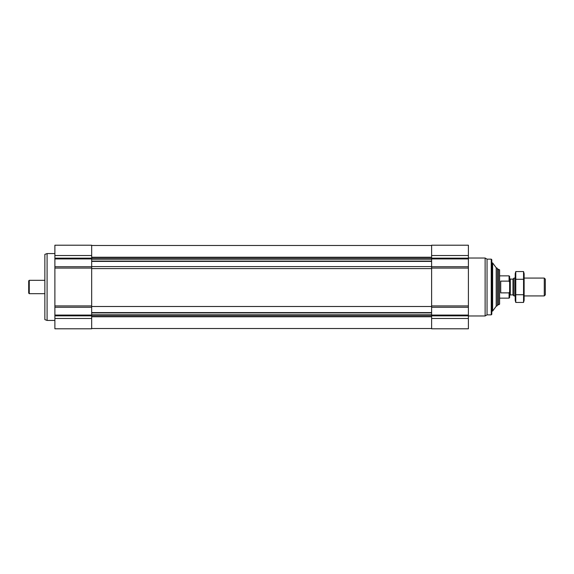 <?xml version="1.0" encoding="UTF-8"?>
<svg xmlns="http://www.w3.org/2000/svg" width="574" height="574" viewBox="0 0 574 574"><rect width="100%" height="100%" fill="white"/><g stroke="black" fill="none" stroke-linecap="round" stroke-linejoin="round"><path stroke-width="0.86" d="M468.398 318.484L468.398 245.206L431.612 245.206L431.612 328.794L468.398 328.794L468.398 318.484L431.612 318.484M91.675 306.494L431.612 306.494M54.889 266.738L54.889 328.794L91.675 328.794L91.675 245.206L54.889 245.206L54.889 266.738L91.675 266.738M496.209 267.742L496.209 306.258L497.371 305.669L497.371 268.331L496.209 267.742L492.636 262.928L491.803 262.928M496.209 306.258L492.636 311.072L492.636 262.928M491.244 259.139L491.244 314.861L491.803 314.308L491.803 259.692L491.244 259.139L487.046 259.139L485.116 258.02L468.398 258.02M491.244 314.861L487.046 314.861L487.046 259.139M487.046 314.861L485.116 315.98L485.116 258.02M54.889 320.436L47.09 320.436L47.09 253.564L54.889 253.564M47.09 320.436L44.858 319.625L44.858 254.375L47.09 253.564M509.088 292.855L509.073 298.143L509.633 297.59L509.633 276.41L509.073 275.857L499.602 275.857M509.633 282.272L509.073 281.131L509.073 275.857M509.073 281.131L500.715 281.131L500.715 292.869L509.073 292.869L509.554 291.908M498.49 269.17L498.49 304.83L499.602 304.191L499.602 269.809L497.371 269.17M544.274 278.081L544.274 295.919L545.3 294.892L545.3 279.108L544.274 278.081L524.127 278.081M515.208 295.919L514.003 295.919L514.003 278.081L515.208 278.081M514.003 295.919L512.977 294.892L512.977 279.108L514.003 278.081M523.553 302.441L524.127 300.317L524.127 273.683L523.553 271.559L523.553 302.441L515.775 302.441L515.775 271.559L523.553 271.559M523.553 294.72L515.775 294.72M523.553 279.28L515.775 279.28M515.775 302.441L515.208 300.317L515.208 273.683L515.775 271.559M44.858 293.687L29.26 293.687L29.26 280.313L44.858 280.313M29.26 293.687L28.7 293.127L28.7 280.873L29.26 280.313M468.398 255.516L431.612 255.516M468.398 258.142L431.612 258.142M468.398 258.931L431.612 258.931M468.398 266.738L431.612 266.738M468.398 268.08L431.612 268.08M468.398 305.92L431.612 305.92M468.398 307.262L431.612 307.262M468.398 315.069L431.612 315.069M468.398 315.858L431.612 315.858M91.675 257.252L431.612 257.252M91.675 257.547L431.612 257.547M91.675 258.781L431.612 258.781M91.675 259.168L431.612 259.168M91.675 261.091L431.612 261.091M91.675 261.407L431.612 261.407M91.675 266.601L431.612 266.601M91.675 268.596L431.612 268.596M91.675 312.593L431.612 312.593M91.675 312.909L431.612 312.909M91.675 314.832L431.612 314.832M91.675 315.219L431.612 315.219M91.675 316.453L431.612 316.453M91.675 316.748L431.612 316.748M54.889 318.484L91.675 318.484M54.889 315.858L91.675 315.858M54.889 315.069L91.675 315.069M54.889 307.262L91.675 307.262M54.889 305.92L91.675 305.92M54.889 268.08L91.675 268.08M54.889 258.931L91.675 258.931M54.889 258.142L91.675 258.142M54.889 255.516L91.675 255.516M512.977 294.892L510.3 294.892L510.3 279.108L509.633 278.44M91.675 245.485L431.612 245.485M91.675 328.515L431.612 328.515M492.636 311.072L491.803 311.072M485.116 315.98L468.398 315.98M509.073 298.143L499.602 298.143M498.49 304.83L497.371 304.83M544.274 295.919L524.127 295.919M512.977 279.108L510.3 279.108M510.3 294.892L509.633 295.56"/></g></svg>
